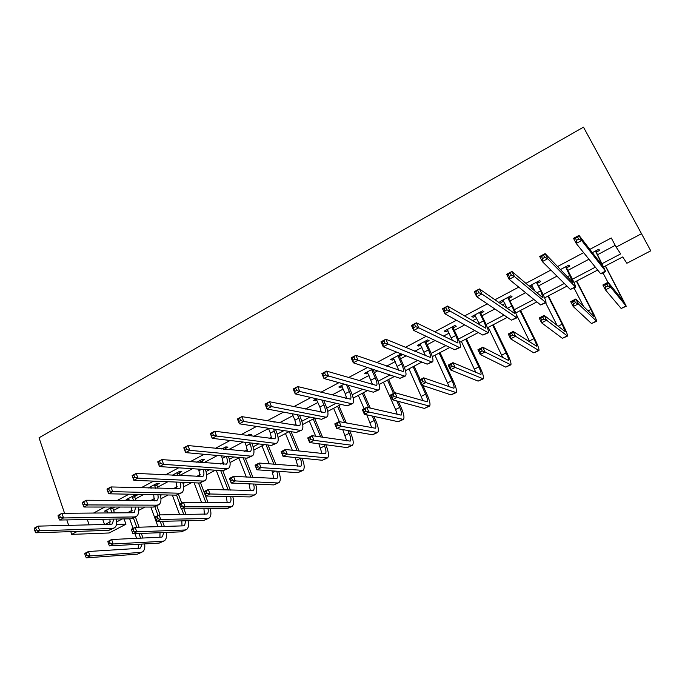 <?xml version="1.0" encoding="UTF-8"?>
<svg xmlns="http://www.w3.org/2000/svg" width="685" height="685" viewBox="0 0 685 685"><rect width="100%" height="100%" fill="white"/><g stroke="black" fill="none" stroke-linecap="round" stroke-linejoin="round"><path stroke-width="1.03" d="M124.088 518.913L125.963 524.213L109.129 532.981L71.711 534.386L70.778 531.611M589.819 249.374L611.268 237.978L616.149 247.097L641.511 233.713L650.75 250.821L626.886 263.254L622.699 256.952L603.896 266.79M64.57 513.279L39.028 437.783L583.483 127.162L641.511 233.713M583.637 252.662L557.53 266.533M550.86 270.078L525.892 283.342M518.75 287.135L494.87 299.825M487.283 303.857L464.456 315.982M456.441 320.246L434.632 331.831M426.207 336.309L405.374 347.372M396.555 352.056L376.673 362.622M367.477 367.502L348.519 377.581M338.964 382.658L320.88 392.265M310.981 397.523L293.762 406.676M283.522 412.113L267.133 420.821M256.575 426.43L240.983 434.718M230.126 440.481L215.313 448.358M204.164 454.283L190.087 461.758M178.665 467.829L165.316 474.919M153.62 481.135L140.973 487.848M129.02 494.202L117.058 500.555M104.856 507.037L93.545 513.048M113.616 510.402L119.952 507.046M135.424 498.877L143.704 494.493M157.584 487.163L167.885 481.726M180.112 475.262L192.485 468.72M203.71 462.795L217.522 455.491M228.465 449.711L243.012 442.022M253.664 436.396L268.52 428.545M279.317 422.842L293.009 415.607M305.424 409.048L317.908 402.455M332.011 394.997L343.245 389.063M348.622 386.229L349.727 385.638M359.086 380.697L369.018 375.449M374.361 372.623L377.658 370.885M386.665 366.124L395.245 361.586M400.562 358.786L406.119 355.84M414.75 351.285L421.934 347.483M427.217 344.701L435.129 340.513M443.375 336.155L449.103 333.133M454.343 330.358L464.704 324.887M472.539 320.751L476.769 318.516M481.966 315.768L494.853 308.961M502.268 305.039L504.931 303.635M510.085 300.912L525.601 292.709M532.57 289.027L533.606 288.479M538.727 285.782L556.956 276.141M567.891 270.369L588.946 259.238M597.594 254.674L615.216 245.358M596.507 252.011L599.623 250.359L598.793 249.229L592.345 252.645M566.829 267.724L569.886 266.097L568.935 265.052L560.441 269.556M537.691 283.145L540.696 281.552L539.626 280.585L529.163 286.125M530.276 287.075L532.348 285.97M509.083 298.292L512.038 296.725L510.856 295.826L499.93 301.614L501.155 302.487L503.698 301.135M480.99 313.156L483.893 311.624L482.6 310.802L471.871 316.487L473.198 317.283L475.57 316.033M453.401 327.764L456.244 326.257L454.857 325.503L444.308 331.086L445.747 331.823L447.939 330.658M426.293 342.115L429.093 340.633L427.594 339.94L417.242 345.428L418.775 346.096L420.804 345.026M399.663 356.217L402.412 354.761L400.819 354.136L390.647 359.522L392.274 360.13L394.14 359.137M372.46 369.155L364.514 373.368L366.227 373.916L367.939 373.008M373.488 370.071L374.156 369.72M344.23 384.122L338.827 386.982L340.633 387.462L342.192 386.64M316.521 398.798L313.584 400.357L315.477 400.785L316.89 400.031M289.327 413.209L291.305 413.577M275.113 422.148L273.092 421.814M249.297 435.814L251.652 434.573L249.554 434.29L247.191 435.54M225.536 448.392L227.977 447.108L225.802 446.868L221.743 449.017M202.28 460.705L204.687 459.429L202.443 459.25L196.749 462.264M179.41 472.813L181.773 471.563L179.461 471.426L172.192 475.279M156.908 484.723L159.237 483.49L156.856 483.404L148.251 487.96L151.171 487.763M134.765 496.445L137.051 495.238L134.611 495.195L126.143 499.673L129.011 499.493M112.237 507.046L104.385 511.207L107.203 511.036M112.974 507.987L114.746 507.046M68.663 525.369L66.813 519.898M71.711 534.386L77.396 531.389M87.312 519.547L89.144 524.864M116.484 524.453L125.963 524.213M597.68 270.053L573.97 282.46M566.983 286.125L544.592 297.847M536.869 301.888L515.754 312.942M507.32 317.36L487.437 327.772M478.318 332.542L459.618 342.337M449.848 347.449L432.303 356.637M421.9 362.082L405.46 370.688M394.457 376.45L379.096 384.499M367.502 390.57L353.177 398.062M341.027 404.433L327.713 411.402M315.014 418.047L302.676 424.512M289.455 431.43L278.059 437.398M264.341 444.582L253.852 450.071M239.656 457.503L230.049 462.538M215.39 470.21L206.639 474.791M191.535 482.702L183.606 486.847M168.073 494.981L160.949 498.714M145.006 507.063L138.661 510.385M122.307 518.947L116.724 521.876M602.269 263.554L620.67 253.895L616.149 247.097M105.165 524.462L110.328 521.747M127.427 512.774L132.248 510.248M150.058 500.898L154.519 498.552M160.453 495.443L161.574 494.853M173.074 488.825L177.158 486.675M183.066 483.576L185.224 482.437M196.467 476.537L200.174 474.594M206.039 471.52L209.285 469.816M220.253 464.053L223.567 462.324M229.398 459.258L233.756 456.972M244.451 451.355L247.345 449.839M253.142 446.791L258.656 443.897M269.059 438.434L271.534 437.141M277.288 434.119L284.001 430.6M294.105 425.299L296.125 424.229M301.845 421.232L309.791 417.062M319.578 411.925L321.145 411.103M326.822 408.123L336.044 403.285M345.505 398.319L346.601 397.745M352.227 394.791L362.767 389.26M371.895 384.465L372.494 384.148M378.077 381.22L389.988 374.969M404.373 367.417L417.704 360.421M431.148 353.366L445.935 345.608M458.393 339.066L474.696 330.512M486.127 324.51L504.006 315.126M514.366 309.688L533.872 299.448M543.128 294.593L564.32 283.47M572.429 279.215L595.359 267.184M102.699 519.281L104.514 524.479M500.555 301.28L501.155 302.487M472.624 316.085L473.198 317.283M445.181 330.624L445.747 331.823M418.227 344.906L418.775 346.096M391.743 358.94L392.274 360.13M365.713 372.734L366.227 373.916M340.128 386.289L340.633 387.462M314.98 399.612L315.477 400.785M290.56 413.44L290.74 413.877M150.246 486.907L150.657 488.037M128.215 498.577L128.617 499.707M106.526 510.068L106.92 511.19M595.71 251.583L603.065 266.516L579.013 235.392L581.693 240.512L605.48 271.089L595.659 250.89M596.387 250.504L596.558 252.696M578.688 239.159L581.693 240.512L576.205 243.449L573.525 238.337L579.013 235.392L577.618 237.104L575.417 238.286L576.487 240.341L578.688 239.159L577.618 237.104M576.487 240.341L576.205 243.449L600.582 273.649L601.002 273.94L605.805 271.431M573.525 238.337L575.417 238.286M607.886 285.97L606.85 284.01L604.761 285.097L605.788 287.058L607.886 285.97L610.669 287.178L605.446 289.875L602.877 284.986L608.092 282.28L610.669 287.178L626.261 306.229L605.514 265.951M605.326 266.045L623.795 301.665L608.092 282.28L606.85 284.01M602.98 272.904L607.955 282.357M605.788 287.058L605.446 289.875L621.158 308.464L626.201 306.263M602.877 284.986L604.761 285.097M560.655 269.436L561.691 270.849M565.913 267.373L572.78 282.374L545.106 253.613L547.709 258.707L575.657 287.169C575.7 286.142 574.133 282.537 570.973 276.346L565.861 266.679M561.375 270.25L560.501 269.522M566.718 266.225L566.872 268.409M544.686 257.397L547.709 258.707L542.332 261.584L539.737 256.498L545.106 253.613L543.642 255.359L541.484 256.515L542.529 258.553L544.686 257.397L543.642 255.359M542.529 258.553L542.332 261.584L570.322 289.438L575.528 287.229M539.737 256.498L541.484 256.515M531.5 284.892L534.865 290.979M536.655 282.862L540.662 290.8L543.059 297.949L511.918 271.457L514.444 276.517L545.988 302.65C546.219 301.537 544.798 297.898 541.732 291.733L536.612 282.177M532.039 285.362L531.483 284.9M537.588 281.663L537.734 283.821M511.395 275.25L514.444 276.517L509.178 279.343L506.66 274.283L511.918 271.457L508.27 274.36L509.28 276.389L511.395 275.25L510.376 273.221M509.28 276.389L509.178 279.343L540.619 304.945L545.808 302.736M506.66 274.283L508.27 274.36M575.511 302.701L574.51 300.758L572.463 301.82L573.465 303.763L575.511 302.701L578.328 303.875L573.199 306.512L570.708 301.648L575.82 299.002L578.328 303.875L596.626 321.282C596.652 320.255 595.051 316.573 591.814 310.254L576.702 281.03M576.385 281.201L590.984 309.414L594.178 316.761L575.82 299.002L574.51 300.758M574.064 288L583.697 306.692M573.465 303.763L573.199 306.512L591.497 323.525L596.515 321.333M570.708 301.648L572.463 301.82M543.787 319.107L542.82 317.164L540.808 318.208L541.775 320.143L543.787 319.107L546.621 320.238L541.595 322.832L539.181 317.986L544.19 315.391L546.621 320.238L567.514 336.061C567.737 334.948 566.272 331.24 563.13 324.938L548.402 295.851M547.966 296.083L562.188 324.176L565.099 331.574L544.19 315.391L542.82 317.164M545.662 302.813L557.119 325.521M541.775 320.143L541.595 322.832L562.376 338.313L567.368 336.138M539.181 317.986L540.808 318.208M502.876 300.056L507.397 308.661M507.936 298.078L511.841 305.981C513.818 310.065 514.675 312.514 514.401 313.302L479.414 288.924L481.863 293.968L516.867 317.849C517.278 316.641 515.993 312.976 513.014 306.837L507.893 297.401M508.989 296.819L509.126 298.96M478.789 292.735L481.863 293.968L476.7 296.725L474.26 291.69L479.414 288.924L475.75 291.827L476.726 293.848L478.789 292.735L477.813 290.723M476.726 293.848L476.7 296.725L511.472 320.16L516.644 317.96M474.26 291.69L475.75 291.827M474.765 314.954L479.885 325.075M479.731 313.011L483.533 320.88C485.451 324.955 486.222 327.413 485.828 328.269L447.579 306.032L449.951 311.05L488.277 332.764C488.859 331.48 487.711 327.781 484.817 321.667L481.033 313.833L479.688 312.343M480.904 311.701L481.033 313.833M446.868 309.86L449.951 311.05L444.899 313.756L442.536 308.747L447.579 306.032L443.889 308.944L444.839 310.947L446.868 309.86L445.918 307.856M444.839 310.947L444.899 313.756L482.856 335.093L488.003 332.901M442.536 308.747L443.889 308.944M447.159 329.579L452.554 340.702M452.031 327.687L455.731 335.513C457.597 339.572 458.282 342.055 457.777 342.954L416.386 322.798L418.698 327.781L459.224 347.432L460.2 347.415C460.954 346.053 459.926 342.329 457.126 336.232L453.436 328.432L452.031 327.687L451.997 327.019M453.316 326.317L453.436 328.432M415.589 326.634L418.698 327.781L413.749 330.435L411.445 325.452L416.386 322.798L412.687 325.7L413.612 327.704L415.589 326.634L414.665 324.639M413.612 327.704L413.749 330.435L454.754 349.761L459.892 347.578M411.445 325.452L412.687 325.7M512.688 335.188L511.746 333.252L509.777 334.271L510.719 336.207L512.688 335.188L515.54 336.284L510.616 338.818L508.261 334.006L513.176 331.463L515.54 336.284L538.932 350.574C539.335 349.376 538.008 345.642 534.959 339.366L520.6 310.408M520.043 310.699L533.898 338.664C535.935 342.851 536.817 345.334 536.543 346.13L513.176 331.463L511.746 333.252M516.284 314.372L530.002 342.183M510.719 336.207L510.616 338.818L533.786 352.835L538.744 350.677M508.261 334.006L509.777 334.271M482.197 350.951L481.281 349.025L479.346 350.026L480.262 351.953L482.197 350.951L485.066 352.013L480.236 354.505L477.942 349.71L482.762 347.218L485.066 352.013L510.864 364.831C511.438 363.555 510.239 359.788 507.277 353.537L493.277 324.716M492.601 325.067L506.112 352.903C508.09 357.073 508.887 359.574 508.501 360.421L482.762 347.218L481.281 349.025M488.251 327.344L502.858 357.724M480.262 351.953L480.236 354.505L505.701 367.1L510.625 364.951M477.942 349.71L479.346 350.026M452.288 366.415L451.398 364.497L449.497 365.482L450.396 367.391L452.288 366.415L455.174 367.443L450.439 369.883L448.213 365.114L452.939 362.665L455.174 367.443L483.285 378.839C484.021 377.486 482.959 373.693 480.074 367.468L466.434 338.767M465.646 339.178L478.815 366.895C480.733 371.047 481.444 373.565 480.947 374.464L452.939 362.665L451.398 364.497M461.365 341.421L475.938 372.571M450.396 367.391L450.439 369.883L478.113 381.117L483.011 378.976M448.213 365.114L449.497 365.482M420.033 343.947L425.531 355.772M424.82 342.098L428.433 349.889C430.24 353.931 430.839 356.431 430.231 357.382L385.826 339.221L388.07 344.187L431.55 361.877L432.629 361.8C433.545 360.361 432.646 356.611 429.923 350.54L426.327 342.774L424.82 342.098L424.786 341.43M426.216 340.676L426.327 342.774M384.953 343.074L388.07 344.187L383.215 346.781L380.988 341.824L385.826 339.221L382.11 342.123L383.009 344.118L384.953 343.074L384.054 341.087M383.009 344.118L383.215 346.781L427.166 364.163L432.278 361.988M380.988 341.824L382.11 342.123M422.953 381.579L422.088 379.678L420.23 380.637L421.095 382.538L422.953 381.579L425.847 382.572L421.207 384.97L419.04 380.226L423.681 377.829L425.847 382.572L456.184 392.599C457.092 391.169 456.142 387.359 453.35 381.151L440.044 352.587M439.145 353.058L451.989 380.637C453.847 384.773 454.48 387.316 453.872 388.258L423.681 377.829L422.088 379.678M434.941 355.258L449.334 386.922M421.095 382.538L421.207 384.97L451.004 394.885L455.876 392.753M419.04 380.226L420.23 380.637M393.395 358.067L398.875 370.414M398.096 356.251L401.607 364.009C403.362 368.042 403.885 370.551 403.174 371.553L355.875 355.318L358.05 360.259L404.373 376.065L405.546 375.937C406.625 374.421 405.837 370.645 403.191 364.6L399.689 356.868L398.096 356.251L398.062 355.592M399.595 354.779L399.689 356.868M354.916 359.18L358.05 360.259L353.297 362.802L351.131 357.87L355.875 355.318L352.15 358.221L353.015 360.199L354.916 359.18L354.051 357.202M353.015 360.199L353.297 362.802L400.066 378.317L405.152 376.142M351.131 357.87L352.15 358.221M394.175 396.452L393.336 394.56L391.503 395.51L392.351 397.403L394.175 396.452L397.086 397.42L392.522 399.775L390.424 395.057L394.971 392.702L397.086 397.42L429.555 406.119C430.617 404.621 429.786 400.785 427.072 394.603L422.945 385.552M420.239 379.61L414.1 366.167M413.106 366.689L419.229 380.132M421.481 385.064L425.616 394.149C427.423 398.268 427.979 400.819 427.269 401.812L394.971 392.702L393.336 394.56M408.971 368.855L423.099 400.879M392.351 397.403L392.522 399.775L424.366 408.414L429.212 406.299M390.424 395.057L391.503 395.51M367.211 371.938L372.614 384.679M371.827 370.165L375.252 377.889C376.955 381.896 377.401 384.431 376.587 385.475L326.522 371.099L328.629 376.014L377.675 390.005L378.942 389.816C380.166 388.232 379.499 384.439 376.93 378.411L373.522 370.722L371.827 370.165L371.801 369.506M373.462 369.489L373.522 370.722M325.486 374.969L328.629 376.014L323.971 378.505L321.864 373.599L326.522 371.099L322.772 374.001L323.62 375.971L325.486 374.969L324.639 373M323.62 375.971L323.971 378.505L373.436 392.214L378.505 390.039M321.864 373.599L322.772 374.001M365.936 411.06L365.114 409.176L363.324 410.101L364.146 411.985L365.936 411.06L368.855 411.993L364.386 414.305L362.339 409.604L366.809 407.292L368.855 411.993L403.388 419.408C404.595 417.841 403.885 413.98 401.247 407.823L398.353 401.359M394.577 392.907L388.6 379.524M387.496 380.098L393.473 393.481M396.803 400.939L399.706 407.429C401.453 411.531 401.932 414.1 401.127 415.136L366.809 407.292L365.114 409.176M383.437 382.221L395.587 409.536L397.249 414.511M364.146 411.985L364.386 414.305L398.19 421.712L403.003 419.605M362.339 409.604L363.324 410.101M341.481 385.578L345.24 393.687L346.764 398.627M346.396 384.722L349.35 391.52C351.003 395.519 351.379 398.062 350.472 399.158L297.735 386.571L299.782 391.452L351.439 403.696L352.801 403.456C354.171 401.812 353.614 397.985 351.122 391.991L348.177 385.21M296.622 390.45L299.782 391.452L295.209 393.901L293.171 389.02L297.735 386.571L293.976 389.474L294.79 391.426L296.622 390.45L295.809 388.489M294.79 391.426L295.209 393.901L347.278 405.862L352.33 403.705M293.171 389.02L293.976 389.474M338.219 425.385L337.422 423.51L335.667 424.417L336.463 426.293L338.219 425.385L341.156 426.293L336.763 428.562L334.777 423.887L339.161 421.617L341.156 426.293L377.666 432.475C379.019 430.839 378.411 426.96 375.851 420.83L373.907 416.386M370.294 408.123L363.521 392.651M362.322 393.276L368.641 407.729M372.272 416.035L374.224 420.487C375.928 424.572 376.33 427.157 375.423 428.236L339.161 421.617L337.422 423.51M358.324 395.373L364.129 408.68M366.809 414.836L371.792 427.842M336.463 426.293L336.763 428.562L372.46 434.778L377.247 432.689M334.777 423.887L335.667 424.417M316.187 398.978L319.861 407.053L321.316 412.276M321.813 400.014L323.894 404.921C325.503 408.902 325.803 411.462 324.801 412.593L269.505 401.744L271.491 406.599L325.666 417.148L327.113 416.865C328.62 415.153 328.166 411.308 325.752 405.332L323.68 400.442M268.323 405.623L271.491 406.599L267.013 409.005L265.035 404.15L269.505 401.744L265.737 404.638L266.533 406.59L268.323 405.623L267.527 403.679M266.533 406.59L267.013 409.005L321.573 419.28L326.608 417.131M265.035 404.15L265.737 404.638M311.016 439.453L310.236 437.587L308.515 438.477L309.286 440.344L311.016 439.453L313.961 440.327L309.646 442.553L307.719 437.912L312.017 435.677L313.961 440.327L352.373 445.319C353.871 443.623 353.374 439.719 350.883 433.614L349.684 430.814M346.327 422.987L338.852 405.563M337.559 406.239L344.598 422.654M347.963 430.514L349.17 433.322C350.823 437.39 351.148 439.993 350.155 441.114L312.017 435.677L310.236 437.587M333.629 408.303L339.34 421.652M342.731 429.598L346.721 440.9M309.286 440.344L309.646 442.553L347.167 447.63L351.919 445.541M307.719 437.912L308.515 438.477M292.238 413.757L294.901 420.188L296.271 425.659M297.478 414.742L298.874 418.098C300.432 422.063 300.664 424.632 299.576 425.805L241.822 416.626L243.749 421.455L300.33 430.377L301.871 430.034C303.506 428.262 303.164 424.4 300.818 418.449L299.422 415.11M240.572 420.513L243.749 421.455L239.356 423.809L237.43 418.98L241.822 416.626L238.037 419.52L238.808 421.455L240.572 420.513L239.801 418.569M238.808 421.455L239.356 423.809L296.314 432.475L301.323 430.326M237.43 418.98L238.037 419.52M284.309 453.256L283.547 451.406L281.86 452.28L282.614 454.138L284.309 453.256L287.263 454.112L283.025 456.296L281.15 451.672L285.371 449.488L287.263 454.112L327.507 457.948C329.134 456.193 328.74 452.271 326.325 446.183L325.717 444.728M322.584 437.27L314.595 418.27M313.216 418.989L320.768 436.996M323.919 444.488L324.536 445.952C326.137 450.002 326.394 452.614 325.315 453.778L285.371 449.488L283.547 451.406M309.346 421.018L315.716 436.234M318.885 443.803L322.053 453.701M282.614 454.138L283.025 456.296L322.292 460.26L327.028 458.188M281.15 451.672L281.86 452.28M268.392 428.228L270.369 433.1L271.637 438.777M273.435 428.99L274.274 431.045C275.781 434.992 275.952 437.578 274.771 438.794L214.662 431.225L216.537 436.028L275.43 443.375L277.048 442.989C278.821 441.157 278.572 437.27 276.295 431.344L275.464 429.298M213.343 435.112L216.537 436.028L212.222 438.34L210.355 433.536L214.662 431.225L210.869 434.11L211.622 436.037L213.343 435.112L212.598 433.185M211.622 436.037L212.222 438.34L271.483 445.43L276.466 443.289M210.355 433.536L210.869 434.11M258.082 466.819L257.346 464.969L255.685 465.834L256.413 467.675L258.082 466.819L261.045 467.641L256.884 469.79L255.06 465.192L259.204 463.043L261.045 467.641L303.053 470.364C304.808 468.549 304.517 464.61 302.179 458.556L302.034 458.214M299.088 451.064L291.108 431.678M289.258 431.533L297.204 450.841M300.158 458.025L300.304 458.368C301.862 462.401 302.051 465.021 300.878 466.228L259.204 463.043L257.346 464.969M285.457 433.519L292.332 450.285M295.303 457.537L297.778 466.271M256.413 467.675L256.884 469.79L297.838 472.684L302.539 470.621M255.06 465.192L255.685 465.834M244.836 442.245L246.249 445.807L247.396 451.655M249.708 442.827L250.085 443.777C251.549 447.716 251.652 450.31 250.393 451.561L188.007 445.55L189.831 450.328L250.95 456.15L252.645 455.722C254.546 453.83 254.392 449.934 252.183 444.026L251.806 443.075M249.126 434.513L249.169 435.797M186.637 449.437L189.831 450.328L185.592 452.597L183.785 447.819L188.007 445.55L184.214 448.435L184.941 450.345L186.637 449.437L185.909 447.528M184.941 450.345L185.592 452.597L247.071 458.179L252.037 456.039M183.785 447.819L184.214 448.435M275.875 464.439L268.041 445.019M266.063 444.788L273.923 464.276M261.953 445.832L269.205 463.882M272.013 470.86L273.88 478.61M276.697 471.194C277.99 474.919 278.041 477.342 276.851 478.472L233.508 476.358L235.297 480.93L277.613 482.959L279 482.574C280.824 480.819 280.704 477.068 278.658 471.331M232.326 480.134L235.297 480.93L231.213 483.045L229.432 478.464L233.508 476.358L229.972 479.14L230.691 480.981L232.326 480.134L231.607 478.301M230.691 480.981L231.213 483.045L273.786 484.903L278.461 482.848M229.432 478.464L229.972 479.14M221.58 455.859L223.541 464.302M225.502 447.031L225.545 449.026L223.524 449.206M222.522 458.291L226.298 456.304C227.72 460.217 227.762 462.829 226.418 464.122L161.857 459.601L163.621 464.362L226.881 468.711L228.653 468.24C230.674 466.297 230.614 462.384 228.473 456.501L228.465 456.484M223.37 448.795L223.353 448.17M160.418 463.497L163.621 464.362L159.468 466.579L157.713 461.836L161.857 459.601L158.055 462.486L158.757 464.387L160.418 463.497L159.716 461.596M158.757 464.387L159.468 466.579L223.062 470.706L228.011 468.583M157.713 461.836L158.055 462.486M252.962 477.445L245.273 458.017M243.226 457.828L250.933 477.334M238.834 457.94L246.369 477.077M249.023 483.824L250.359 490.743M253.518 484.021C254.486 487.326 254.383 489.501 253.21 490.52L208.266 489.433L210.004 493.988L253.887 495.007L255.342 494.587C257.183 492.935 257.26 489.433 255.556 484.107M207.024 493.217L210.004 493.988L205.988 496.06L204.258 491.513L208.266 489.433L204.721 492.215L205.414 494.048L207.024 493.217L206.331 491.385M205.414 494.048L205.988 496.06L250.119 496.925L254.769 494.878M204.258 491.513L204.721 492.215M198.633 469.122L200.071 476.726M202.255 459.344L202.298 461.322L200.046 461.151L200.585 462.555M200.046 461.151L200.029 460.526M202.837 462.726L202.298 461.322M203.188 469.422C204.276 472.941 204.156 475.287 202.846 476.469L136.187 473.403L137.899 478.13L203.214 481.067L205.063 480.553C207.093 478.704 207.221 475.047 205.44 469.567M134.697 477.299L137.899 478.13L133.823 480.313L132.119 475.587L136.187 473.403L132.376 476.28L133.061 478.173L134.697 477.299L134.003 475.399M133.061 478.173L133.823 480.313L199.455 483.028L204.387 480.904M132.119 475.587L132.376 476.28M230.348 490.117L222.813 470.689M220.698 470.552L228.251 490.058M216.229 470.261L223.815 489.921M230.622 496.539C231.316 499.493 231.093 501.437 229.963 502.37L183.46 502.285L185.155 506.814L230.545 506.866L232.061 506.412C233.919 504.828 234.15 501.548 232.763 496.582M226.341 496.454L227.206 502.653M182.167 506.061L185.155 506.814L181.208 508.852L179.53 504.323L183.46 502.285L179.915 505.068L180.592 506.883L182.167 506.061L181.491 504.246M180.592 506.883L181.208 508.852L226.846 508.741L231.47 506.712M179.53 504.323L179.915 505.068M173.082 474.808L173.502 475.347M176.011 482.06L176.978 488.936M179.384 471.46L179.427 473.429L177.098 473.301L177.954 475.578M177.098 473.301L177.09 472.676M180.275 475.698L179.427 473.429M180.378 482.24C181.174 485.408 180.934 487.523 179.65 488.61L110.987 486.941L112.657 491.65L179.932 493.217L181.85 492.669C183.897 490.905 184.179 487.455 182.715 482.334M107.168 489.818L106.988 489.09L110.987 486.941L107.168 489.818L107.836 491.702L109.437 490.845L108.769 488.962M109.437 490.845L112.657 491.65L108.65 493.791L176.242 495.144L181.148 493.037M108.65 493.791L107.836 491.702M208.043 502.49L200.585 482.882M198.487 482.985L205.877 502.473M194.138 482.805L201.57 502.439M208.026 508.784C208.497 511.421 208.18 513.168 207.076 514.033L159.091 514.906L160.735 519.418L207.589 518.528L209.165 518.04C211.023 516.524 211.4 513.433 210.278 508.784M203.942 508.792L204.421 514.375M157.747 518.691L160.735 519.418L156.865 521.413L155.23 516.91L159.091 514.906L155.538 517.68L156.197 519.487L157.747 518.691L157.088 516.884M156.197 519.487L156.865 521.413L203.942 520.377L208.54 518.357M155.23 516.91L155.538 517.68M150.572 486.727L151.316 488.165M156.891 483.404L156.916 485.34L154.527 485.254L155.641 488.294M154.527 485.254L154.519 484.637M158.029 488.362L156.916 485.34M157.867 494.776C158.432 497.627 158.089 499.553 156.839 500.555L86.241 500.247L87.86 504.922L157.036 505.17L159.023 504.58C161.069 502.884 161.489 499.63 160.299 494.827M153.705 494.698L154.262 500.94M82.423 503.115L82.32 502.353L86.241 500.247L82.423 503.115L83.065 504.991L84.64 504.143L83.998 502.268M84.64 504.143L87.86 504.922L83.93 507.028L153.406 507.071L158.286 504.965M83.93 507.028L83.065 504.991M186.046 514.589L183.905 508.844M181.782 503.15L178.528 494.399M176.576 495.144L179.915 504.126M181.671 508.852L183.82 514.615M172.355 495.067L179.616 514.666M185.738 520.78L184.565 525.506L183.452 525.849L135.142 527.322L136.743 531.8L184.993 530.002L186.628 529.488C188.495 528.015 188.983 525.095 188.092 520.728M181.833 520.865L181.996 525.892M131.58 530.087L131.349 529.282L135.142 527.322L131.58 530.087L132.222 531.885L133.746 531.098L133.104 529.299M133.746 531.098L136.743 531.8L132.941 533.769L181.405 531.825L185.977 529.813M132.941 533.769L132.222 531.885M128.429 498.466L129.439 500.684M134.748 495.195L134.774 497.062L132.316 497.019L133.652 500.726M132.316 497.019L132.316 496.402M136.101 500.752L134.774 497.062M135.664 507.054L134.397 512.312L133.01 512.731L61.941 513.305L63.517 517.954L134.517 516.927L136.563 516.302C138.601 514.666 139.149 511.584 138.199 507.063M131.691 507.054L131.897 512.74M58.122 516.165L58.088 515.377L61.941 513.305L58.122 516.165L58.747 518.031L60.289 517.201L59.664 515.334M60.289 517.201L63.517 517.954L59.655 520.026L130.938 518.793L135.801 516.696M59.655 520.026L58.747 518.031M164.357 526.431L162.482 521.294M160.144 514.897L156.797 505.735M154.87 506.772L158.038 515.454M160.187 521.345L162.071 526.5M150.863 507.063L157.97 526.628M163.749 532.528L162.405 536.8L161.258 537.16L111.604 539.515L113.162 543.976L162.756 541.296L164.443 540.748C166.318 539.326 166.909 536.552 166.215 532.433M160.016 532.682L159.913 537.228M108.042 542.28L107.87 541.45L111.604 539.515L108.042 542.28L108.658 544.061L110.157 543.291L109.54 541.501M110.157 543.291L113.162 543.976L109.42 545.902L159.228 543.085L163.775 541.09M109.42 545.902L108.658 544.061M106.637 510.008L107.87 512.937M112.965 507.046L112.974 508.595L110.465 508.595L111.98 512.902M110.465 508.595L110.456 507.987M114.489 512.877L112.974 508.595M113.77 519.093L112.323 523.871L110.884 524.316L38.077 526.131L39.602 530.764L112.349 528.495L114.463 527.835C116.501 526.251 117.152 523.323 116.407 519.05M109.977 519.162L109.883 524.342M34.25 528.991L34.293 528.169L38.077 526.131L34.25 528.991L34.858 530.841L36.373 530.027L35.766 528.178M36.373 530.027L39.602 530.764L35.808 532.793L108.829 530.336L113.676 528.238M35.808 532.793L34.858 530.841M142.977 538.025L141.333 533.427M139.098 527.202L135.416 516.901M133.412 517.946L136.743 527.27M138.978 533.521L140.622 538.136M129.679 518.819L133.087 528.383M134.971 533.683L136.632 538.333M142.06 544.061L140.588 547.914L139.406 548.3L88.468 551.502L89.983 555.937L140.87 552.41L142.608 551.836C144.484 550.449 145.16 547.812 144.655 543.916M138.481 544.258L138.165 548.377M84.897 554.259L84.794 553.403L88.468 551.502L84.897 554.259L85.497 556.04L86.969 555.278L86.37 553.497M86.969 555.278L89.983 555.937L86.301 557.838L137.394 554.174L141.915 552.187M86.301 557.838L85.497 556.04M599.94 259.598L598.365 260.428M605.48 271.089L600.582 273.649M620.302 294.396L618.564 295.286M625.962 306.024L621.158 308.464M570.023 275.344L567.36 276.749M575.126 286.929L570.322 289.438M540.662 290.8L536.954 292.752M545.346 302.479L540.619 304.945M590.984 309.414L588.038 310.93M596.215 321.128L591.497 323.525M562.188 324.176L558.078 326.274M567.009 335.967L562.376 338.313M511.841 305.981L507.268 308.387M516.105 317.737L511.472 320.16M483.533 320.88L479.046 323.243M487.403 332.722L482.856 335.093M455.731 335.513L451.321 337.833M459.224 347.432L454.754 349.761M533.898 338.664L529.411 340.967M538.333 350.532L533.786 352.835M506.112 352.903L501.703 355.164M510.171 364.84L505.701 367.1M478.815 366.895L474.482 369.112M482.497 378.891L478.113 381.117M428.433 349.889L424.101 352.167M431.55 361.877L427.166 364.163M451.989 380.637L447.733 382.821M455.319 392.693L451.004 394.885M401.607 364.009L397.351 366.252M404.373 376.065L400.066 378.317M425.616 394.149L421.438 396.29M428.604 406.265L424.366 408.414M375.252 377.889L371.073 380.089M377.675 390.005L373.436 392.214M399.706 407.429L395.587 409.536M402.352 419.597L398.19 421.712M349.35 391.52L345.24 393.687M351.439 403.696L347.278 405.862M374.224 420.487L370.183 422.559M376.553 432.697L372.46 434.778M323.894 404.921L319.861 407.053M325.666 417.148L321.573 419.28M349.17 433.322L345.197 435.36M351.191 445.584L347.167 447.63M298.874 418.098L294.901 420.188M300.33 430.377L296.314 432.475M324.536 445.952L320.623 447.956M326.248 458.248L322.292 460.26M274.274 431.045L270.369 433.1M275.43 443.375L271.483 445.43M300.304 458.368L296.451 460.337M301.725 470.706L297.838 472.684M250.085 443.777L246.249 445.807M250.95 456.15L247.071 458.179M275.447 471.1L272.681 472.513M277.613 482.959L273.786 484.903M226.881 468.711L223.062 470.706M250.496 483.884L249.289 484.5M253.887 495.007L250.119 496.925M201.587 469.311L199.189 470.578M203.214 481.067L199.455 483.028M230.545 506.866L226.846 508.741M177.278 482.112L176.233 482.66M179.932 493.217L176.242 495.144M207.589 518.528L203.942 520.377M157.036 505.17L153.406 507.071M184.993 530.002L181.405 531.825M134.517 516.927L130.938 518.793M162.756 541.296L159.228 543.085M112.349 528.495L108.829 530.336M140.87 552.41L137.394 554.174M226.418 464.122L225.99 464.344M202.846 476.469L202.392 476.7M179.65 488.61L179.179 488.859M156.839 500.555L156.351 500.812M184.565 525.506L184.128 525.72M134.397 512.312L133.892 512.577M162.405 536.8L161.951 537.023M112.323 523.871L111.792 524.145M140.588 547.914L140.125 548.146"/></g></svg>
